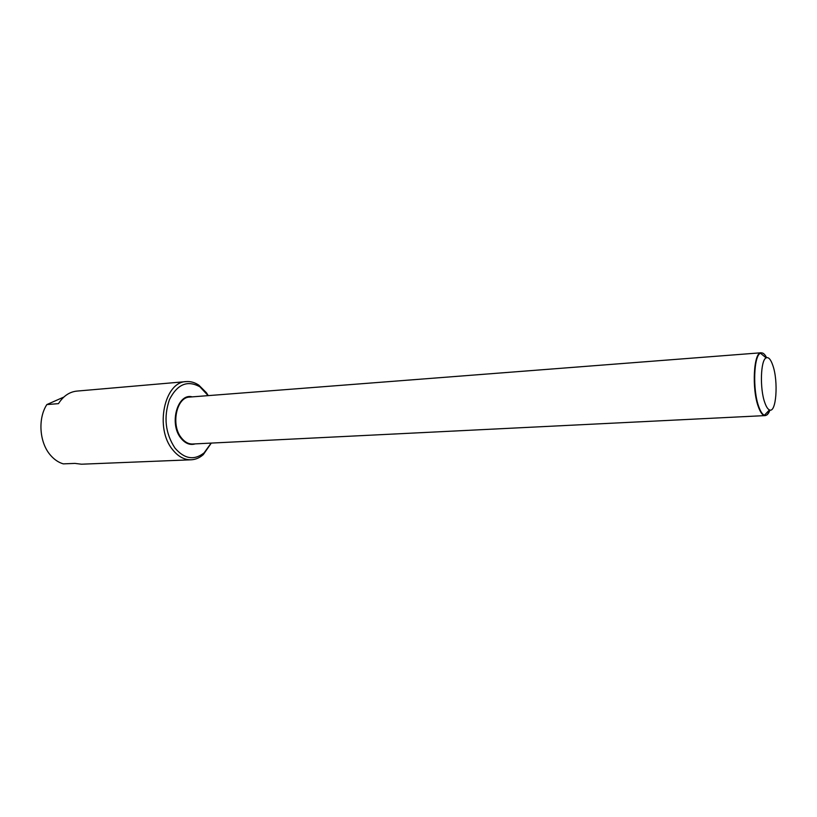 <?xml version="1.0" encoding="UTF-8"?>
<svg xmlns="http://www.w3.org/2000/svg" width="817" height="817" viewBox="0 0 817 817"><rect width="100%" height="100%" fill="white"/><g stroke="black" fill="none" stroke-linecap="round" stroke-linejoin="round"><path stroke-width="1.23" d="M772.841 365.444C770.758 359.347 768.531 356.825 766.162 357.866C760.596 359.909 759.667 388.759 764.814 402.679C766.254 406.784 767.806 409.194 769.471 409.909C776.252 413.535 778.56 381.468 772.841 365.444M208.161 395.632L199.899 386.819C187.512 379.915 177.36 384.164 169.466 399.564C163.492 417.119 165.31 433.276 174.94 448.043C184.448 459.042 194.17 460.655 204.097 452.873L211.174 443.09M208.274 395.622L206.395 392.722L198.878 385.195C194.824 382.458 190.616 381.263 186.225 381.6C164.37 381.651 154.566 428.179 172.561 449.595C178.086 456.54 184.295 459.94 191.198 459.787C195.59 459.562 199.624 457.847 203.29 454.62L211.297 443.09M63.828 397.072L46.845 404.568L58.477 403.639C63.318 396.061 69.445 391.874 76.849 391.098L186.225 381.6M191.198 459.787L81.496 464.209L74.929 463.402L63.307 463.872C58.722 462.534 54.596 459.818 50.92 455.702L50.583 455.314C39.42 442.845 37.643 418.702 46.845 404.568M192.25 396.858C177.616 392.752 168.833 423.584 180.853 438.086C185.183 443.478 189.973 445.418 195.232 443.886M766.622 357.672C764.579 353.71 762.527 352.219 760.453 353.22C753.713 355.538 752.539 390.077 758.768 406.672C760.515 411.564 762.384 414.423 764.395 415.25L765.11 415.598C762.731 415.608 760.484 412.677 758.37 406.805C751.63 388.974 753.652 351.902 761.117 352.77L189.697 397.062C176.523 397.052 170.641 424.84 181.323 437.779C184.673 442.058 188.451 444.131 192.679 444.009L765.11 415.598C766.897 415.455 768.419 413.576 769.675 409.981M769.471 409.909L764.395 415.25C766.581 415.976 768.429 414.239 769.951 410.042M766.162 357.866L760.453 353.22L761.117 352.77M204.097 452.873L203.29 454.62M199.899 386.819L198.878 385.195"/></g></svg>
